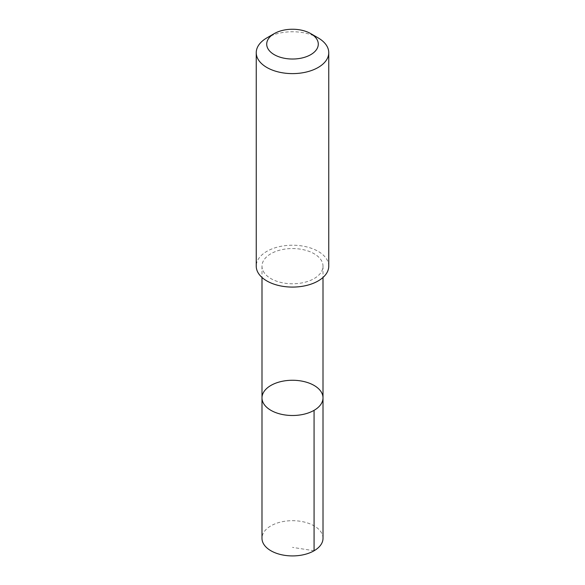 <?xml version="1.0" encoding="UTF-8"?>
<svg xmlns="http://www.w3.org/2000/svg" width="585" height="585" viewBox="0 0 585 585"><rect width="100%" height="100%" fill="white"/><g stroke="black" fill="none" stroke-linecap="round" stroke-linejoin="round"><path stroke-width="0.44" stroke-dasharray="2.92 2.19" d="M323.015 538.302A30.515 17.616 0 0 0 321.845 533.469A30.515 17.616 0 0 0 288.273 520.855A30.515 17.616 0 0 0 261.985 538.302M263.162 270.994A30.508 17.616 0 0 0 296.727 283.608A30.508 17.616 0 0 0 323.008 266.16A30.508 17.616 0 0 0 321.838 261.327A30.508 17.616 0 0 0 288.273 248.72A30.508 17.616 0 0 0 261.992 266.16A30.508 17.616 0 0 0 263.162 270.994M261.992 397.88A30.508 17.616 180 0 1 292.5 380.265A30.508 17.616 180 0 1 323.008 397.88M328.755 266.153A36.255 20.928 0 0 0 327.366 260.413A36.255 20.928 0 0 0 287.476 245.422A36.255 20.928 0 0 0 256.245 266.153M318.138 37.886A36.255 20.928 0 0 0 266.862 37.886M314.079 550.763L292.5 547.37M261.992 266.16L261.992 277.458M323.008 266.16L323.008 277.458"/><path stroke-width="0.88" d="M263.162 402.714A30.508 17.616 180 0 1 261.992 397.88A30.508 17.616 180 0 1 292.5 380.265A30.508 17.616 180 0 1 323.008 397.88A30.508 17.616 180 0 1 296.727 415.328A30.508 17.616 180 0 1 263.162 402.714A30.508 17.616 180 0 1 261.992 397.88L261.985 538.302A30.515 17.616 0 0 0 263.155 543.136A30.515 17.616 0 0 0 296.727 555.75A30.515 17.616 0 0 0 323.015 538.302L323.008 397.88A30.508 17.616 180 0 1 296.727 415.328A30.508 17.616 180 0 1 263.162 402.714M274.263 33.608L266.862 37.886A36.255 20.928 0 0 0 256.245 52.687L256.245 266.153A36.255 20.928 0 0 0 292.5 287.081A36.255 20.928 0 0 0 328.755 266.153L328.755 52.687A36.255 20.928 0 0 0 327.366 46.939A36.255 20.928 0 0 0 318.138 37.886L310.737 33.608A25.791 14.888 0 0 0 274.263 33.608A25.791 14.888 0 0 0 271.455 52.745A25.791 14.888 0 0 0 303.652 57.564A25.791 14.888 0 0 0 317.297 40.051A25.791 14.888 0 0 0 310.737 33.608M256.245 52.687A36.255 20.928 0 0 0 292.5 73.615A36.255 20.928 0 0 0 328.755 52.687M314.072 410.341L314.079 550.763M261.992 277.458L261.992 397.88M323.008 277.458L323.008 397.88"/></g></svg>
